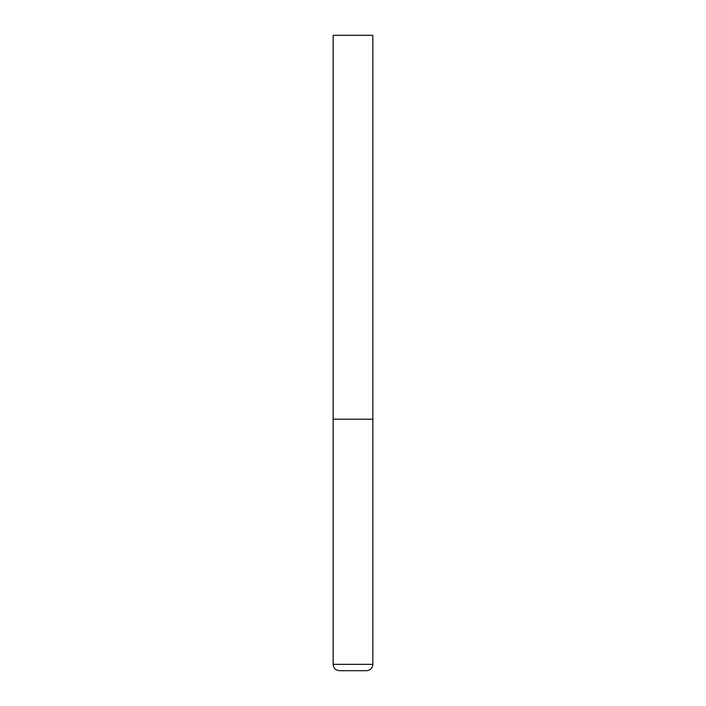 <?xml version="1.0" encoding="UTF-8"?>
<svg xmlns="http://www.w3.org/2000/svg" width="706" height="706" viewBox="0 0 706 706"><rect width="100%" height="100%" fill="white"/><g stroke="black" fill="none" stroke-linecap="round" stroke-linejoin="round"><path stroke-width="0.53" stroke-dasharray="3.53 2.65" d="M353 419.188L372.856 419.188L353 419.188M339.498 670.7L366.502 670.7M372.856 35.3L333.144 35.3M333.144 664.346L372.856 664.346"/><path stroke-width="1.06" d="M372.856 664.346L372.856 419.188L333.144 419.188L372.856 419.188L372.856 35.3L333.144 35.3L333.144 664.346C333.523 668.203 335.641 670.321 339.498 670.7L366.502 670.7C370.359 670.321 372.477 668.203 372.856 664.346L333.144 664.346"/></g></svg>
